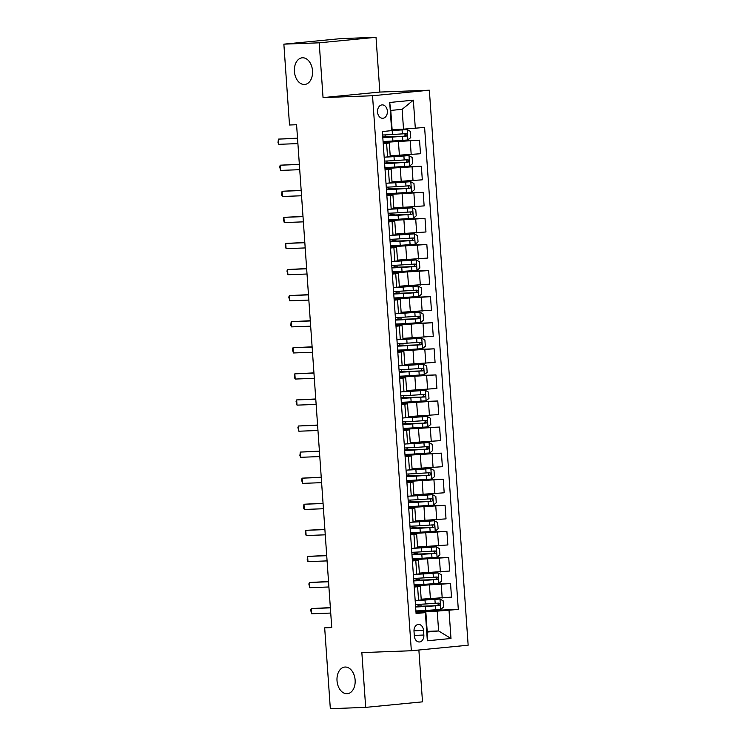 <?xml version="1.0" encoding="UTF-8"?>
<svg xmlns="http://www.w3.org/2000/svg" width="746" height="746" viewBox="0 0 746 746"><rect width="100%" height="100%" fill="white"/><g stroke="black" fill="none" stroke-linecap="round" stroke-linejoin="round"><path stroke-width="1.12" d="M304.405 84.484A13.391 9.045 84.4 0 1 294.437 71.747A13.391 9.045 84.4 0 1 302.177 57.806A13.391 9.045 84.4 0 1 302.54 57.778A13.391 9.045 84.4 0 1 312.499 70.525A13.391 9.045 84.4 0 1 304.769 84.466A13.391 9.045 84.4 0 1 304.405 84.484M347.002 693.743A13.391 9.045 84.4 0 1 337.043 680.995A13.391 9.045 84.4 0 1 344.773 667.064A13.391 9.045 84.4 0 1 345.137 667.036A13.391 9.045 84.4 0 1 355.105 679.783A13.391 9.045 84.4 0 1 347.366 693.715A13.391 9.045 84.4 0 1 347.002 693.743M377.541 112.059A6.695 4.933 87.8 0 0 382.707 118.269A6.695 4.933 87.8 0 0 387.37 111.098A6.695 4.933 87.8 0 0 382.204 104.888A6.695 4.933 87.8 0 0 377.541 112.059M376.021 37.3L319.213 42.82L323.046 97.595L379.854 92.066L376.021 37.3L340.67 38.624L283.862 44.154L289.513 125.002L296.582 124.741L331.746 627.582L324.678 627.852L330.329 708.7L365.68 707.376L422.497 701.846L418.87 650.008M379.854 92.066L429.351 90.21L468.152 645.215L411.344 650.745L372.534 95.74L429.351 90.21M423.849 635.033L423.523 630.445A6.49 4.774 87.8 0 0 418.525 624.421A6.49 4.774 87.8 0 0 414.011 631.368L414.328 635.956A6.49 4.774 87.8 0 0 419.336 641.98A6.49 4.774 87.8 0 0 423.849 635.033L414.291 635.387M449.017 610.312L450.985 638.483L427.346 640.786L425.369 612.615L425.854 612.233L427.244 632.048L438.611 630.948L437.221 611.123L458.305 609.417L424.605 127.435L403.521 129.151L402.131 109.326L390.773 110.427L392.154 130.252L391.669 130.634L389.701 102.472L413.349 100.169L415.317 128.34M391.669 130.634L382.381 131.538L416.082 613.52L425.369 612.615M319.213 42.82L283.862 44.154M323.046 97.595L372.534 95.74M411.344 650.745L361.847 652.601L365.68 707.376M331.718 627.162L324.678 627.852M427.197 631.377L438.611 630.948L450.985 638.483M425.854 612.233L416.016 612.597M383.23 143.708L389.3 143.008L383.192 143.139M385.057 169.79L391.128 169.09L385.011 169.221M386.876 195.872L392.946 195.172L386.838 195.303M388.703 221.954L394.774 221.254L388.666 221.385M390.522 248.036L396.592 247.327L390.484 247.467M392.349 274.108L398.42 273.409L392.312 273.549M394.177 300.19L400.238 299.491L394.13 299.631M395.995 326.272L402.066 325.573L395.958 325.704M397.823 352.354L403.894 351.655L397.777 351.786M399.642 378.436L405.712 377.737L399.604 377.868M401.469 404.519L407.54 403.819L401.432 403.95M403.288 430.601L409.358 429.901L403.25 430.032M405.115 456.683L411.186 455.983L405.078 456.114M406.943 482.765L413.004 482.065L406.896 482.196M408.761 508.847L414.832 508.147L408.724 508.278M410.589 534.919L416.66 534.22L410.552 534.36M412.407 561.001L418.478 560.302L412.37 560.442M414.235 587.083L420.306 586.384L414.198 586.515M415.97 611.925L437.221 611.123M421.201 599.178L451.498 597.117L450.547 583.558L416.576 584.827M414.151 585.843L450.547 583.558M419.373 573.096L449.67 571.035L448.719 557.476L414.748 558.754M412.324 559.761L448.719 557.476M417.555 547.014L447.852 544.953L446.901 531.394L412.93 532.672M410.496 533.679L446.901 531.394M415.727 520.932L446.024 518.871L445.073 505.312L411.102 506.59M408.677 507.597L445.073 505.312M413.899 494.85L444.196 492.789L443.255 479.23L409.274 480.508M406.85 481.515L443.255 479.23M412.081 468.768L442.378 466.707L441.427 453.148L407.456 454.426M405.031 455.433L441.427 453.148M410.253 442.686L440.55 440.634L439.608 427.066L405.628 428.344M403.204 429.36L439.608 427.066M408.435 416.604L438.732 414.552L437.781 400.984L403.81 402.262M401.385 403.278L437.781 400.984M406.607 390.531L436.904 388.47L435.953 374.902L401.982 376.18M399.558 377.196L435.953 374.902M404.78 364.449L435.077 362.388L434.135 348.82L400.164 350.098M397.73 351.114L434.135 348.82M402.961 338.367L433.258 336.306L432.307 322.748L398.336 324.016M395.912 325.032L432.307 322.748M401.134 312.285L431.43 310.224L430.489 296.666L396.508 297.943M394.084 298.95L430.489 296.666M399.315 286.203L429.612 284.142L428.661 270.584L394.69 271.861M392.265 272.868L428.661 270.584M397.487 260.121L427.784 258.06L426.833 244.501L392.862 245.779M390.438 246.786L426.833 244.501M395.669 234.039L425.966 231.978L425.015 218.419L391.044 219.697M388.619 220.704L425.015 218.419M393.841 207.957L424.138 205.896L423.187 192.337L389.216 193.615M386.792 194.622L423.187 192.337M392.014 181.875L422.311 179.823L421.369 166.255L387.388 167.533M384.964 168.549L421.369 166.255M390.195 155.793L420.492 153.741L419.541 140.173L385.57 141.451M383.146 142.467L419.541 140.173M392.107 129.571L403.521 129.151M415.186 600.651L421.248 599.952L420.306 586.384M458.305 609.417L418.394 610.909M418.394 610.843L415.932 611.384M415.587 606.47A16.011 0.476 -4 0 1 415.774 606.451L418.096 606.181L417.937 604.372M413.359 574.569L419.429 573.87L418.478 560.302M416.566 584.761L414.114 585.302M416.24 580.099L416.119 578.29M414.748 558.679L412.286 559.22M414.422 554.017L414.291 552.208M411.531 548.487L417.601 547.788L416.66 534.22M412.92 532.597L410.459 533.138M412.594 527.935L412.473 526.126M409.713 522.405L415.783 521.706L414.832 508.147M411.093 506.515L408.64 507.056M410.776 501.862L410.645 500.053M407.885 496.323L413.955 495.624L413.004 482.065M409.274 480.433L406.812 480.974M408.948 475.78L408.817 473.971M406.066 470.241L412.137 469.542L411.186 455.983M407.447 454.351L404.994 454.892M404.649 449.987A16.011 0.476 -4 0 1 404.826 449.969L407.148 449.689L406.999 447.889M404.239 444.159L410.309 443.46L409.358 429.901M405.628 428.269L403.166 428.81M402.821 423.905A16.011 0.476 -4 0 1 403.008 423.887L405.33 423.616L405.171 421.807M402.42 418.077L408.482 417.378L407.54 403.819M403.8 402.197L401.339 402.737M401.003 397.823A16.011 0.476 -4 0 1 401.18 397.805L403.502 397.534L403.353 395.725M400.593 391.995L406.663 391.296L405.712 377.737M401.982 376.115L399.52 376.655M399.175 371.741A16.011 0.476 -4 0 1 399.352 371.722L401.674 371.452L401.525 369.643M398.765 365.922L404.836 365.214L403.894 351.655M400.154 350.033L397.693 350.573M399.828 345.37L399.697 343.561M396.947 339.84L403.017 339.141L402.066 325.573M398.327 323.95L395.874 324.491M398 319.288L397.879 317.479M395.119 313.758L401.189 313.059L400.238 299.491M396.508 297.868L394.047 298.409M396.182 293.206L396.051 291.397M393.301 287.676L399.371 286.977L398.42 273.409M394.681 271.786L392.228 272.327M394.354 267.124L394.233 265.315M391.473 261.594L397.543 260.895L396.592 247.327M392.862 245.704L390.4 246.245M392.536 241.051L392.405 239.242M389.654 235.512L395.716 234.813L394.774 221.254M391.035 219.622L388.573 220.163M390.708 214.969L390.587 213.16M387.827 209.43L393.897 208.731L392.946 195.172M389.216 193.54L386.754 194.081M386.409 189.176A16.011 0.476 -4 0 1 386.587 189.158L388.908 188.878L388.759 187.078M385.999 183.348L392.07 182.649L391.128 169.09M387.388 167.458L384.927 167.999M384.582 163.094A16.011 0.476 -4 0 1 384.768 163.076L387.09 162.805L386.932 160.996M384.181 157.266L390.251 156.567L389.3 143.008M385.561 141.386L383.108 141.917M385.234 136.723L385.113 134.914M427.244 632.048L427.346 640.786M389.701 102.472L390.773 110.427M413.349 100.169L402.131 109.326M330.347 607.617L311.25 608.568L330.366 607.85M311.614 613.781L310.672 610.088L311.25 608.568L311.614 613.781L330.73 613.063M415.904 610.918A16.011 0.476 176 0 0 425.733 610.452L440.644 609.445L443.572 607.058L443.133 600.8L439.916 599.01L425.006 600.017A16.011 0.476 176 0 1 417.62 600.409M439.916 599.01L419.532 600.222M415.625 606.955A16.011 0.476 -4 0 0 425.453 606.489L439.04 605.603C440.401 604.642 440.336 603.812 438.862 603.094L425.285 603.98A16.011 0.476 176 0 1 415.447 604.456M418.049 605.901L421.546 605.864L418.105 606.75M418.096 606.181L418.832 606.05L418.058 606.022M436.83 603.178C438.545 603.878 438.601 604.708 437.007 605.677L418.077 606.33M328.529 581.535L309.422 582.486L328.548 581.768M309.786 587.699L308.844 584.006L309.422 582.486L309.786 587.699L328.911 586.981M326.701 555.462L307.604 556.404L326.72 555.686M307.967 561.617L307.165 560.013L307.604 556.404L307.967 561.617L327.084 560.899M324.883 529.38L305.776 530.322L324.892 529.604M306.14 535.544L305.198 531.842L305.776 530.322L306.14 535.544L325.256 534.826M414.077 584.836A16.011 0.476 176 0 0 423.905 584.37L438.816 583.363L441.744 580.985L441.306 574.718L438.089 572.937L423.178 573.935A16.011 0.476 176 0 1 415.802 574.327M438.089 572.937L417.704 574.14M413.797 580.873A16.011 0.476 -4 0 0 423.635 580.407L437.221 579.521C438.573 578.56 438.517 577.73 437.044 577.012L423.458 577.898A16.011 0.476 176 0 1 413.629 578.374M416.221 579.819L419.718 579.782L416.287 580.668M413.769 580.397A16.011 0.476 -4 0 1 413.946 580.369L416.231 579.95M435.011 577.096C436.718 577.796 436.783 578.626 435.179 579.595L416.249 580.257M412.258 558.754A16.011 0.476 176 0 0 422.087 558.288L436.997 557.281L439.926 554.903L439.487 548.636L436.27 546.855L421.359 547.853A16.011 0.476 176 0 1 413.974 548.245M436.27 546.855L415.886 548.058M411.978 554.791A16.011 0.476 -4 0 0 421.807 554.325L435.394 553.439C436.746 552.478 436.69 551.648 435.216 550.94L421.63 551.826A16.011 0.476 176 0 1 411.801 552.292M414.403 553.746L417.891 553.7L414.459 554.586M411.941 554.315A16.011 0.476 -4 0 1 412.118 554.287L414.403 553.868M433.184 551.014C434.899 551.714 434.955 552.544 433.361 553.513L414.431 554.175M410.431 532.681A16.011 0.476 176 0 0 420.259 532.206L435.17 531.208L438.098 528.821L437.66 522.564L434.442 520.773L419.532 521.771A16.011 0.476 176 0 1 412.156 522.163M434.442 520.773L414.058 521.976M410.151 528.709A16.011 0.476 -4 0 0 419.989 528.243L433.566 527.357C434.927 526.396 434.871 525.566 433.398 524.858L419.811 525.743A16.011 0.476 176 0 1 409.974 526.21M412.575 527.664L416.072 527.618L412.631 528.504M410.123 528.233A16.011 0.476 -4 0 1 410.3 528.205L412.585 527.786M431.356 524.932C433.072 525.632 433.128 526.462 431.533 527.431L412.603 528.093M323.055 503.298L303.958 504.24L323.074 503.522M304.321 509.462L303.519 507.849L303.958 504.24L304.321 509.462L323.438 508.744M408.603 506.599A16.011 0.476 176 0 0 418.441 506.124L433.351 505.126L436.27 502.739L435.841 496.482L432.615 494.691L417.713 495.698A16.011 0.476 176 0 1 410.328 496.09M432.615 494.691L412.24 495.894M408.332 502.636A16.011 0.476 -4 0 0 418.161 502.161L431.748 501.275C433.1 500.324 433.044 499.484 431.57 498.776L417.984 499.661A16.011 0.476 176 0 1 408.155 500.128M410.748 501.582L414.244 501.536L410.813 502.422M408.295 502.151A16.011 0.476 -4 0 1 408.472 502.133L410.757 501.704M429.537 498.85C431.253 499.55 431.309 500.389 429.715 501.349L410.785 502.011M321.237 477.216L302.13 478.158L321.246 477.44M302.494 483.38L301.552 479.687L302.13 478.158L302.494 483.38L321.61 482.662M406.784 480.517A16.011 0.476 176 0 0 416.613 480.042L431.524 479.044L434.452 476.657L434.013 470.4L430.796 468.609L415.886 469.616A16.011 0.476 176 0 1 408.5 470.008M430.796 468.609L410.412 469.812M406.505 476.554A16.011 0.476 -4 0 0 416.333 476.079L429.92 475.193C431.281 474.242 431.216 473.402 429.743 472.694L416.165 473.579A16.011 0.476 176 0 1 406.328 474.046M408.929 475.5L412.426 475.454L408.985 476.34M406.467 476.069A16.011 0.476 -4 0 1 406.654 476.051L408.939 475.622M427.71 472.768C429.426 473.468 429.482 474.307 427.887 475.277L408.957 475.929M319.409 451.134L300.302 452.076L319.428 451.358M300.675 457.298L299.873 455.685L300.302 452.076L300.675 457.298L319.792 456.58M404.957 454.435A16.011 0.476 176 0 0 414.795 453.969L429.705 452.962L432.624 450.575L432.186 444.318L428.969 442.527L414.058 443.534A16.011 0.476 176 0 1 406.682 443.926M428.969 442.527L408.594 443.73M404.677 450.472A16.011 0.476 -4 0 0 414.515 449.997L428.101 449.111C429.454 448.16 429.398 447.32 427.924 446.612L414.338 447.497A16.011 0.476 176 0 1 404.509 447.964M407.102 449.418L410.598 449.372L407.167 450.267M407.148 449.689L407.885 449.568L407.111 449.54M425.891 446.686C427.598 447.386 427.663 448.225 426.059 449.195L407.139 449.847M317.582 425.052L298.484 426.003L317.6 425.285M298.848 431.216L297.906 427.523L298.484 426.003L298.848 431.216L317.964 430.498M403.138 428.353A16.011 0.476 176 0 0 412.967 427.887L427.878 426.88L430.806 424.493L430.367 418.236L427.15 416.445L412.24 417.452A16.011 0.476 176 0 1 404.854 417.844M427.15 416.445L406.766 417.648M402.859 424.39A16.011 0.476 -4 0 0 412.687 423.924L426.274 423.038C427.635 422.077 427.57 421.238 426.097 420.53L412.519 421.415A16.011 0.476 176 0 1 402.681 421.882M405.283 423.336L408.78 423.29L405.339 424.185M405.33 423.616L406.066 423.486L405.292 423.458M424.064 420.604C425.78 421.303 425.835 422.143 424.241 423.113L405.311 423.765M315.763 398.97L296.656 399.921L315.772 399.203M297.02 405.134L296.078 401.441L296.656 399.921L297.02 405.134L316.145 404.416M401.311 402.271A16.011 0.476 176 0 0 411.139 401.805L426.05 400.798L428.978 398.411L428.54 392.154L425.323 390.363L410.412 391.37A16.011 0.476 176 0 1 403.036 391.762M425.323 390.363L404.938 391.575M401.031 398.308A16.011 0.476 -4 0 0 410.869 397.842L424.455 396.956C425.807 395.995 425.752 395.156 424.278 394.447L410.692 395.333A16.011 0.476 176 0 1 400.863 395.8M403.455 397.254L406.952 397.208L403.511 398.103M403.502 397.534L404.239 397.404L403.465 397.376M422.245 394.522C423.952 395.221 424.017 396.061 422.413 397.031L403.483 397.683M313.935 372.888L294.838 373.839L313.954 373.121M295.202 379.052L294.4 377.448L294.838 373.839L295.202 379.052L314.318 378.334M399.483 376.189A16.011 0.476 176 0 0 409.321 375.723L424.232 374.716L427.16 372.329L426.721 366.072L423.504 364.281L408.594 365.288A16.011 0.476 176 0 1 401.208 365.68M423.504 364.281L403.12 365.493M399.213 372.226A16.011 0.476 -4 0 0 409.041 371.76L422.628 370.874C423.98 369.913 423.924 369.084 422.45 368.365L408.864 369.251A16.011 0.476 176 0 1 399.035 369.727M401.637 371.172L405.125 371.135L401.693 372.021M401.674 371.452L402.411 371.322L401.637 371.294M420.418 368.44C422.133 369.149 422.189 369.979 420.595 370.949L401.665 371.601M312.117 346.806L293.01 347.757L312.126 347.039M293.374 352.97L292.432 349.277L293.01 347.757L293.374 352.97L312.49 352.252M397.665 350.107A16.011 0.476 176 0 0 407.493 349.641L422.404 348.634L425.332 346.247L424.894 339.99L421.676 338.199L406.766 339.206A16.011 0.476 176 0 1 399.38 339.598M421.676 338.199L401.292 339.411M397.385 346.144A16.011 0.476 -4 0 0 407.223 345.678L420.8 344.792C422.161 343.831 422.105 343.001 420.632 342.283L407.046 343.169A16.011 0.476 176 0 1 397.208 343.645M399.809 345.09L403.306 345.053L399.865 345.939M397.357 345.659A16.011 0.476 -4 0 1 397.534 345.64L399.819 345.212M418.59 342.367C420.306 343.067 420.362 343.897 418.767 344.866L399.837 345.519M310.289 320.724L291.192 321.675L310.308 320.957M291.555 326.888L290.754 325.284L291.192 321.675L291.555 326.888L310.672 326.17M395.837 324.025A16.011 0.476 176 0 0 405.675 323.559L420.585 322.552L423.504 320.174L423.066 313.907L419.849 312.126L404.938 313.124A16.011 0.476 176 0 1 397.562 313.516M419.849 312.126L399.474 313.329M395.566 320.062A16.011 0.476 -4 0 0 405.395 319.596L418.982 318.71C420.334 317.749 420.278 316.919 418.804 316.201L405.218 317.087A16.011 0.476 176 0 1 395.389 317.563M397.982 319.008L401.479 318.971L398.047 319.857M395.529 319.586A16.011 0.476 -4 0 1 395.706 319.558L397.991 319.139M416.772 316.285C418.487 316.985 418.543 317.815 416.949 318.784L398.019 319.447M308.462 294.651L289.364 295.593L308.48 294.875M289.728 300.806L288.786 297.113L289.364 295.593L289.728 300.806L308.844 300.088M394.019 297.943A16.011 0.476 176 0 0 403.847 297.477L418.758 296.47L421.686 294.092L421.248 287.825L418.03 286.044L403.12 287.042A16.011 0.476 176 0 1 395.734 287.434M418.03 286.044L397.646 287.247M393.739 293.98A16.011 0.476 -4 0 0 403.567 293.514L417.154 292.628C418.515 291.667 418.45 290.837 416.977 290.129L403.4 291.005A16.011 0.476 176 0 1 393.562 291.481M396.163 292.936L399.66 292.889L396.219 293.775M393.702 293.504A16.011 0.476 -4 0 1 393.888 293.476L396.173 293.057M414.944 290.203C416.66 290.903 416.716 291.733 415.121 292.702L396.191 293.365M306.643 268.569L287.536 269.511L306.662 268.793M287.9 274.733L286.958 271.031L287.536 269.511L287.9 274.733L307.026 274.015M392.191 271.87A16.011 0.476 176 0 0 402.029 271.395L416.939 270.397L419.858 268.01L419.42 261.743L416.203 259.962L401.292 260.96A16.011 0.476 176 0 1 393.916 261.352M416.203 259.962L395.828 261.165M391.911 267.898A16.011 0.476 -4 0 0 401.749 267.432L415.335 266.546C416.688 265.585 416.632 264.755 415.158 264.047L401.572 264.933A16.011 0.476 176 0 1 391.743 265.399M394.336 266.854L397.832 266.807L394.401 267.693M391.883 267.422A16.011 0.476 -4 0 1 392.06 267.394L394.345 266.975M413.125 264.121C414.832 264.821 414.897 265.651 413.293 266.62L394.364 267.282M304.816 242.487L285.718 243.429L304.834 242.711M286.082 248.651L285.14 244.949L285.718 243.429L286.082 248.651L305.198 247.933M390.372 245.788A16.011 0.476 176 0 0 400.201 245.313L415.112 244.315L418.04 241.928L417.601 235.671L414.384 233.88L399.474 234.887A16.011 0.476 176 0 1 392.088 235.279M414.384 233.88L394 235.083M390.093 241.825A16.011 0.476 -4 0 0 399.921 241.35L413.508 240.464C414.86 239.513 414.804 238.673 413.331 237.965L399.744 238.851A16.011 0.476 176 0 1 389.916 239.317M392.517 240.771L396.005 240.725L392.573 241.611M390.055 241.34A16.011 0.476 -4 0 1 390.242 241.322L392.527 240.893M411.298 238.039C413.014 238.739 413.07 239.578 411.475 240.538L392.545 241.2M302.997 216.405L283.89 217.347L303.007 216.629M284.254 222.569L283.312 218.876L283.89 217.347L284.254 222.569L303.38 221.851M388.545 219.706A16.011 0.476 176 0 0 398.373 219.231L413.284 218.233L416.212 215.846L415.774 209.589L412.557 207.798L397.646 208.805A16.011 0.476 176 0 1 390.27 209.197M412.557 207.798L392.172 209.001M388.265 215.743A16.011 0.476 -4 0 0 398.103 215.268L411.68 214.382C413.042 213.431 412.986 212.591 411.512 211.883L397.926 212.769A16.011 0.476 176 0 1 388.088 213.235M390.69 214.689L394.186 214.643L390.745 215.529M388.237 215.258A16.011 0.476 -4 0 1 388.414 215.24L390.699 214.811M409.47 211.957C411.186 212.657 411.242 213.496 409.647 214.466L390.717 215.118M301.17 190.323L282.072 191.265L301.188 190.547M282.436 196.487L281.634 194.874L282.072 191.265L282.436 196.487L301.552 195.769M386.717 193.624A16.011 0.476 176 0 0 396.555 193.158L411.466 192.151L414.394 189.764L413.955 183.507L410.738 181.716L395.828 182.723A16.011 0.476 176 0 1 388.442 183.115M410.738 181.716L390.354 182.919M386.447 189.661A16.011 0.476 -4 0 0 396.275 189.186L409.862 188.3C411.214 187.349 411.158 186.509 409.685 185.801L396.098 186.686A16.011 0.476 176 0 1 386.269 187.153M388.862 188.607L392.359 188.561L388.927 189.447M388.908 188.878L389.645 188.757L388.871 188.729M407.652 185.875C409.368 186.575 409.423 187.414 407.829 188.384L388.899 189.036M299.351 164.241L280.244 165.192L299.36 164.474M280.608 170.405L279.666 166.712L280.244 165.192L280.608 170.405L299.724 169.687M384.899 167.542A16.011 0.476 176 0 0 394.727 167.076L409.638 166.069L412.566 163.682L412.128 157.425L408.911 155.634L394 156.641A16.011 0.476 176 0 1 386.615 157.033M408.911 155.634L388.526 156.837M384.619 163.579A16.011 0.476 -4 0 0 394.457 163.104L408.034 162.218C409.395 161.267 409.33 160.427 407.866 159.719L394.28 160.604A16.011 0.476 176 0 1 384.442 161.071M387.043 162.525L390.54 162.479L387.099 163.374M387.09 162.805L387.827 162.675L387.053 162.647M405.824 159.793C407.54 160.493 407.596 161.332 406.001 162.302L387.071 162.954M297.523 138.159L278.417 139.11L297.542 138.392M278.79 144.323L277.988 142.719L278.417 139.11L278.79 144.323L297.906 143.605M383.071 141.46A16.011 0.476 176 0 0 392.909 140.994L407.82 139.987L410.738 137.6L410.3 131.343L407.083 129.552L392.172 130.559A16.011 0.476 176 0 1 391.734 130.587M407.083 129.552L391.846 130.494M382.801 137.497A16.011 0.476 -4 0 0 392.629 137.031L406.216 136.145C407.568 135.185 407.512 134.345 406.038 133.637L392.452 134.522A16.011 0.476 176 0 1 382.623 134.989M385.216 136.443L388.713 136.397L385.281 137.292M382.763 137.012A16.011 0.476 -4 0 1 382.94 136.994L385.225 136.565M404.006 133.711C405.712 134.411 405.777 135.25 404.183 136.22L385.253 136.872M429.463 585.265L430.405 598.833M427.635 559.183L428.586 572.751M425.807 533.101L426.759 546.669M423.989 507.028L424.94 520.587M422.161 480.946L423.113 494.505M420.343 454.864L421.285 468.423M418.515 428.782L419.466 442.341M416.688 402.7L417.639 416.259M414.869 376.618L415.82 390.177M413.042 350.536L413.993 364.104M411.223 324.454L412.165 338.022M409.395 298.372L410.347 311.94M407.577 272.29L408.519 285.858M405.749 246.217L406.701 259.776M403.922 220.135L404.873 233.694M402.103 194.053L403.054 207.612M400.276 167.971L401.227 181.53M398.457 141.889L399.399 155.448M441.259 584.454L442.201 598.022M417.611 586.757L418.562 600.316M415.783 560.675L416.734 574.243M439.431 558.381L440.382 571.94M413.965 534.593L414.907 548.161M437.613 532.299L438.555 545.858M412.137 508.511L413.088 522.079M435.785 506.217L436.736 519.775M410.319 482.429L411.26 495.997M433.958 480.135L434.909 493.693M408.491 456.356L409.442 469.915M432.139 454.053L433.09 467.611M406.663 430.274L407.614 443.833M430.311 427.971L431.263 441.529M404.845 404.192L405.796 417.751M428.493 401.889L429.435 415.457M403.017 378.11L403.968 391.669M426.665 375.807L427.617 389.375M401.199 352.028L402.141 365.587M424.847 349.725L425.789 363.293M399.371 325.946L400.322 339.505M423.019 323.643L423.97 337.211M397.553 299.864L398.495 313.432M421.192 297.57L422.143 311.129M395.725 273.782L396.676 287.35M419.373 271.488L420.324 285.047M393.897 247.7L394.848 261.268M417.546 245.406L418.497 258.965M392.079 221.618L393.03 235.186M415.727 219.324L416.669 232.883M390.251 195.545L391.202 209.104M413.899 193.242L414.851 206.801M388.433 169.463L389.375 183.022M412.081 167.16L413.023 180.719M386.605 143.381L387.556 156.94M410.253 141.078L411.205 154.636M413.983 630.799L423.523 630.445M440.718 609.389L440 599.057M425.285 603.98L425.006 600.017M420.399 606.06L420.446 606.666M425.733 610.452L425.453 606.489M435.179 603.365L434.899 599.402M435.627 609.836L435.347 605.873M437.007 605.677L439.04 605.603M438.89 583.307L438.172 572.975M423.458 577.898L423.178 573.935M418.571 579.978L418.618 580.584M423.905 584.37L423.635 580.407M433.351 577.283L433.072 573.32M433.799 583.754L433.529 579.791M435.179 579.595L437.221 579.521M437.072 557.225L436.345 546.893M421.63 551.826L421.359 547.853M416.753 553.896L416.79 554.511M422.087 558.288L421.807 554.325M431.524 551.201L431.253 547.238M431.981 557.672L431.701 553.709M433.361 553.513L435.394 553.439M435.244 531.143L434.526 520.82M419.811 525.743L419.532 521.771M414.925 527.814L414.972 528.429M420.259 532.206L419.989 528.243M429.705 525.119L429.426 521.156M430.153 531.59L429.882 527.627M431.533 527.431L433.566 527.357M433.426 505.061L432.699 494.738M417.984 499.661L417.713 495.698M413.107 501.741L413.144 502.347M418.441 506.124L418.161 502.161M427.878 499.046L427.607 495.074M428.335 505.508L428.055 501.545M429.715 501.349L431.748 501.275M431.598 478.979L430.88 468.656M416.165 473.579L415.886 469.616M411.279 475.659L411.326 476.265M416.613 480.042L416.333 476.079M426.059 472.964L425.78 468.992M426.507 479.426L426.227 475.463M427.887 475.277L429.92 475.193M429.771 452.897L429.053 442.574M414.338 447.497L414.058 443.534M409.461 449.577L409.498 450.183M414.795 453.969L414.515 449.997M424.232 446.882L423.952 442.919M424.688 453.344L424.409 449.381M426.059 449.195L428.101 449.111M427.952 426.824L427.225 416.492M412.519 421.415L412.24 417.452M407.633 423.495L407.68 424.101M412.967 427.887L412.687 423.924M422.413 420.8L422.133 416.837M422.861 427.262L422.581 423.299M424.241 423.113L426.274 423.038M426.125 400.742L425.406 390.41M410.692 395.333L410.412 391.37M405.805 397.413L405.852 398.019M411.139 401.805L410.869 397.842M420.585 394.718L420.306 390.755M421.033 401.189L420.763 397.217M422.413 397.031L424.455 396.956M424.306 374.66L423.579 364.328M408.864 369.251L408.594 365.288M403.987 371.331L404.024 371.937M409.321 375.723L409.041 371.76M418.758 368.636L418.487 364.673M419.215 375.107L418.935 371.135M420.595 370.949L422.628 370.874M422.478 348.578L421.76 338.246M407.046 343.169L406.766 339.206M402.159 345.249L402.206 345.855M407.493 349.641L407.223 345.678M416.939 342.554L416.66 338.591M417.387 349.025L417.117 345.062M418.767 344.866L420.8 344.792M420.66 322.496L419.933 312.164M405.218 317.087L404.938 313.124M400.341 319.167L400.378 319.773M405.675 323.559L405.395 319.596M415.112 316.472L414.832 312.509M415.569 322.943L415.289 318.98M416.949 318.784L418.982 318.71M418.832 296.414L418.114 286.082M403.4 291.005L403.12 287.042M398.513 293.085L398.56 293.691M403.847 297.477L403.567 293.514M413.293 290.39L413.014 286.427M413.741 296.861L413.461 292.898M415.121 292.702L417.154 292.628M417.005 270.332L416.287 260.009M401.572 264.933L401.292 260.96M396.695 267.003L396.732 267.618M402.029 271.395L401.749 267.432M411.466 264.308L411.186 260.345M411.923 270.779L411.643 266.816M413.293 266.62L415.335 266.546M415.186 244.25L414.459 233.927M399.744 238.851L399.474 234.887M394.867 240.921L394.914 241.536M400.201 245.313L399.921 241.35M409.638 238.226L409.368 234.263M410.095 244.697L409.815 240.734M411.475 240.538L413.508 240.464M413.359 218.168L412.641 207.845M397.926 212.769L397.646 208.805M393.039 214.848L393.086 215.454M398.373 219.231L398.103 215.268M407.82 212.153L407.54 208.181M408.267 218.615L407.997 214.652M409.647 214.466L411.68 214.382M411.54 192.086L410.813 181.763M396.098 186.686L395.828 182.723M391.221 188.766L391.258 189.372M396.555 193.158L396.275 189.186M405.992 186.071L405.721 182.108M406.449 192.533L406.169 188.57M407.829 188.384L409.862 188.3M409.713 166.013L408.995 155.681M394.28 160.604L394 156.641M389.393 162.684L389.44 163.29M394.727 167.076L394.457 163.104M404.173 159.989L403.894 156.026M404.621 166.451L404.351 162.488M406.001 162.302L408.034 162.218M407.894 139.931L407.167 129.599M392.452 134.522L392.172 130.559M387.575 136.602L387.612 137.208M392.909 140.994L392.629 137.031M402.346 133.907L402.066 129.944M402.803 140.379L402.523 136.406M404.183 136.22L406.216 136.145M421.593 606.619L421.546 605.864M419.774 580.537L419.718 579.782M417.947 554.455L417.891 553.7M416.128 528.373L416.072 527.618M414.3 502.291L414.244 501.536M412.473 476.209L412.426 475.454M410.654 450.127L410.598 449.372M408.827 424.045L408.78 423.29M407.008 397.963L406.952 397.208M405.181 371.89L405.125 371.135M403.353 345.808L403.306 345.053M401.535 319.726L401.479 318.971M399.707 293.644L399.66 292.889M397.888 267.562L397.832 266.807M396.061 241.48L396.005 240.725M394.242 215.398L394.186 214.643M392.415 189.316L392.359 188.561M390.587 163.234L390.54 162.479M388.769 137.152L388.713 136.397"/></g></svg>
